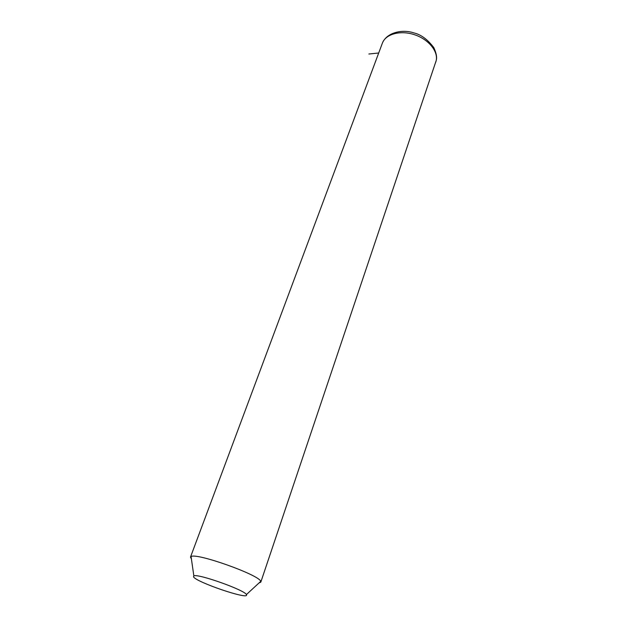 <?xml version="1.0" encoding="UTF-8"?>
<svg xmlns="http://www.w3.org/2000/svg" width="627" height="627" viewBox="0 0 627 627"><rect width="100%" height="100%" fill="white"/><g stroke="black" fill="none" stroke-linecap="round" stroke-linejoin="round"><path stroke-width="0.94" d="M191.407 558.939L190.49 557.097L191.07 556.58C196.157 552.434 259.594 575.03 260.722 581.378L260.808 582.138L259.006 582.961M246.505 594.819C249.021 600.164 195.781 582.021 193.5 576.793L193.845 575.884C197.819 573.384 245.047 590.203 246.395 594.592L246.505 594.819M378.7 52.997L368.872 54.008M190.49 557.097L382.399 43.098C385.629 34.101 400.198 30.018 414.275 34.642C428.374 39.164 438.304 51.226 436.188 60.607L260.808 582.138M246.395 594.592L260.722 581.378M193.845 575.884L191.07 556.58M382.399 43.098C386.569 32.784 401.797 28.881 413.796 32.886C420.952 34.532 427.63 39.454 433.821 47.636C436.243 52.997 437.082 57.112 436.321 59.98M436.22 60.505L435.781 62.104"/></g></svg>
